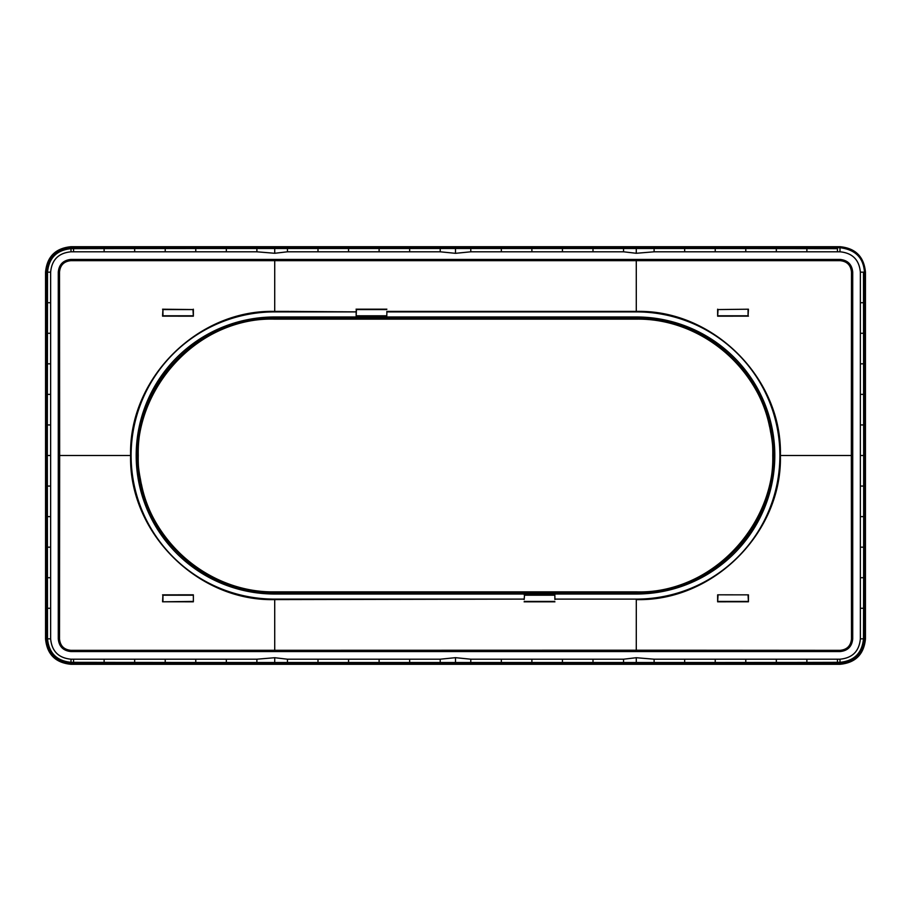 <?xml version="1.0" encoding="UTF-8"?>
<svg xmlns="http://www.w3.org/2000/svg" width="911" height="911" viewBox="0 0 911 911"><rect width="100%" height="100%" fill="white"/><g stroke="black" fill="none" stroke-linecap="round" stroke-linejoin="round"><path stroke-width="1.37" d="M780.385 455.5C782.39 532.525 713.222 601.602 636.299 599.597L636.277 650.203L840.067 650.34C847.014 649.668 850.817 645.865 851.489 638.918L851.352 455.5L780.385 455.5C782.39 378.475 713.222 309.398 636.299 311.403L386.89 311.403L386.788 316.083L386.89 311.403M748.443 594.849L748.432 601.795L717.64 601.807L717.64 594.826L748.443 594.849L717.64 594.826M386.788 311.892L636.288 311.892A143.608 143.608 0 0 1 779.896 455.5A143.608 143.608 0 0 1 636.288 599.108L554.845 599.108L636.288 599.108M748.432 601.795L748.068 595.213M71.012 651.57L839.988 651.57C847.72 650.807 851.967 646.571 852.719 638.839L852.719 272.161C851.967 264.429 847.72 260.193 839.988 259.43L71.012 259.43C63.28 260.193 59.033 264.429 58.281 272.161L58.281 638.839C59.033 646.571 63.28 650.807 71.012 651.57L71.012 651.263C63.451 650.534 59.306 646.389 58.577 638.839L58.281 272.173M717.64 601.807L718.027 595.213M718.027 601.431L748.068 601.431M71.001 246.71L70.921 246.71C55.491 248.225 47.042 256.686 45.55 272.082L45.55 638.918C47.042 654.314 55.491 662.775 70.921 664.29L840.079 664.29C855.509 662.775 863.958 654.314 865.45 638.918L865.45 272.082C863.958 256.686 855.509 248.225 840.079 246.71L71.001 246.71L71.001 247.712L636.288 247.712L636.288 248.487L654.109 248.487L654.109 251.8L636.265 253.281L654.109 251.8L839.988 251.8C852.4 252.973 859.198 259.76 860.36 272.161L860.36 638.839C859.198 651.24 852.4 658.027 839.988 659.2L654.109 659.2L636.265 657.719L654.109 659.2L654.109 662.513L636.299 662.513L636.265 657.719L623.557 659.2L636.265 657.719M440.218 248.487L409.665 248.487L409.665 251.8L440.218 251.8L455.5 253.326L440.218 251.8L440.218 248.487L455.5 248.487L455.5 253.326L470.782 251.8L623.557 251.8L636.265 253.281L636.288 248.487L623.557 248.487L623.557 251.8L636.265 253.281M440.218 251.8L287.443 251.8L274.735 253.281L256.891 251.8L274.735 253.281L287.443 251.8L287.443 248.487L274.712 248.487L274.735 253.281M45.55 272.161L46.563 272.161C45.926 260.603 56.311 247.894 71.001 247.712L71.001 248.669L73.552 248.657L73.552 251.8L256.891 251.8L256.891 248.487L274.712 248.487L274.712 247.712L839.999 247.712C855.361 249.625 863.514 257.779 864.437 272.161L864.437 455.5L863.674 455.5L863.662 486.053L860.36 486.053M73.552 251.8L71.012 251.8C58.6 252.973 51.802 259.76 50.64 272.161L50.64 638.839C51.802 651.24 58.6 658.027 71.012 659.2L256.891 659.2L274.735 657.719L256.891 659.2L256.891 662.513L274.712 662.513L274.735 657.719L287.443 659.2L274.735 657.719M470.782 662.513L501.335 662.513L501.335 659.2L470.782 659.2L455.5 657.674L470.782 659.2L470.782 662.513L455.5 662.513L455.5 657.674L440.218 659.2L287.443 659.2L287.443 662.513L274.712 662.513L274.712 663.288L636.288 663.288L636.299 662.513L623.557 662.513L623.557 659.2L593.004 659.2L623.557 659.2M470.782 659.2L593.004 659.2L593.004 662.513L623.557 662.513M554.947 599.597L554.845 594.917L554.845 599.108M715.226 251.8L715.226 248.498L837.448 248.657L837.448 251.8M865.45 272.161L863.491 272.161L863.674 455.5L860.36 455.5M863.662 486.053L863.662 516.617L860.36 516.617M863.662 516.617L863.639 547.169L860.36 547.169M863.639 547.169L863.617 577.722L860.36 577.722M863.617 577.722L863.571 608.275L860.36 608.275M863.571 608.275L863.491 638.839L860.36 638.839L863.491 638.839C862.057 653.073 854.222 660.908 839.999 662.331L806.884 662.411L806.884 659.2M837.448 662.343L837.448 659.2M806.884 662.411L776.331 662.445L776.331 659.2M776.331 662.445L745.779 662.479L745.779 659.2M745.779 662.479L715.226 662.502L715.226 659.2M715.226 662.502L684.662 662.513L684.662 659.2M501.335 662.513L562.44 662.513L562.44 659.2L593.004 659.2M531.887 662.513L531.887 659.2L562.44 659.2M274.712 664.29L274.712 663.288L71.001 663.288C55.639 661.375 47.486 653.221 46.563 638.839L47.509 638.839C48.932 653.062 56.767 660.896 71.001 662.331L73.552 662.343L73.552 659.2M47.338 424.947L47.509 272.161L46.563 272.161L46.563 455.5L47.326 455.5L47.338 424.947L50.64 424.947M47.509 638.839L50.64 638.839L47.509 638.839L47.326 455.5L50.64 455.5M47.338 394.383L50.64 394.383M47.361 363.831L50.64 363.831M47.383 333.278L50.64 333.278M47.429 302.725L50.64 302.725M47.509 272.161L50.64 272.161L47.509 272.161C48.932 257.938 56.767 250.104 71.001 248.669L71.012 251.8M73.552 248.657L104.116 248.589L104.116 251.8M104.116 248.589L134.669 248.555L134.669 251.8M134.669 248.555L165.221 248.521L165.221 251.8M165.221 248.521L195.774 248.498L195.774 251.8M195.774 248.498L226.338 248.487L226.338 251.8M409.665 248.487L317.996 248.487L317.996 251.8L287.443 251.8M348.56 248.487L348.56 251.8L317.996 251.8M379.113 248.487L379.113 251.8L348.56 251.8M863.491 272.161L860.36 272.161L863.491 272.161M839.999 664.29L839.999 663.288L636.288 663.288L636.288 662.513M455.5 662.513L440.218 662.513L440.218 659.2L287.443 659.2M455.5 248.487L470.782 248.487L470.782 251.8L623.557 251.8M440.218 662.513L409.665 662.513L409.665 659.2M409.665 662.513L379.113 662.513L379.113 659.2M379.113 662.513L348.56 662.513L348.56 659.2M348.56 662.513L317.996 662.513L317.996 659.2M840.067 650.34L839.988 651.263L636.277 651.126L636.277 650.203L70.933 650.34C63.986 649.668 60.183 645.865 59.511 638.918L59.648 455.5L130.615 455.5C128.61 532.525 197.778 601.602 274.701 599.597L524.212 599.108L274.712 599.108A143.608 143.608 0 0 1 131.104 455.5A143.608 143.608 0 0 1 274.712 311.892L274.723 259.874L71.012 259.737C63.451 260.466 59.306 264.611 58.577 272.161L59.511 272.082L59.648 455.5L58.714 455.5M130.615 455.5C128.61 378.475 197.778 309.398 274.701 311.403L289.47 311.403A5.09 5.09 0 0 0 288.958 311.482A5.09 5.09 0 0 1 289.47 311.403M524.11 599.597L524.508 595.213L554.548 595.213M524.212 599.108L524.508 595.213M290.507 311.403A5.09 5.09 0 0 1 291.019 311.482A5.09 5.09 0 0 0 290.507 311.403L356.155 311.892L274.712 311.892M356.155 311.892L356.155 316.083L356.452 309.569L386.492 309.569M356.053 311.403L356.452 309.569M717.64 309.193L717.64 316.174L718.027 309.569L748.432 309.205L718.027 309.569M773.69 455.5C775.546 382.016 709.749 316.242 636.288 318.098L274.712 318.098C201.32 316.219 135.432 382.016 137.31 455.5C135.443 528.984 201.297 594.769 274.712 592.902L636.288 592.902C709.692 594.781 775.568 528.984 773.69 455.5L772.756 455.5C774.635 528.448 709.236 593.847 636.288 591.968L274.712 591.968L274.712 594.018A138.518 138.518 0 0 1 136.194 455.5A138.518 138.518 0 0 1 274.712 316.982L636.288 316.982A138.518 138.518 0 0 1 774.805 455.5A138.518 138.518 0 0 1 636.288 594.018L274.712 594.018M193.36 601.807L193.36 594.826L193.36 601.807L162.568 601.795L192.973 601.431M839.988 659.2L839.999 663.288C854.7 663.106 865.074 650.397 864.437 638.839L864.437 455.5L865.45 455.5M45.55 638.839L46.563 638.839L46.563 455.5L45.55 455.5M162.932 309.569L162.557 316.151L193.36 316.174L192.973 309.569L162.932 309.569L162.932 315.787L192.973 315.787M636.288 319.146L274.712 319.146C190.695 316.265 120.605 403.573 141.581 484.982C153.948 545.951 212.502 592.97 274.712 591.854L636.288 591.854C720.305 594.735 790.395 507.427 769.419 426.018C757.052 365.049 698.498 318.03 636.288 319.146C700.525 317.905 760.537 368.192 770.535 431.666C787.48 511.743 718.096 594.53 636.288 591.854M162.568 309.205L192.973 309.569M193.36 309.193L193.36 316.174M274.712 319.146C192.904 316.47 123.52 399.257 140.465 479.334C150.463 542.808 210.475 593.095 274.712 591.854M162.932 601.431L162.932 595.213L192.973 595.213M162.568 601.795L162.932 595.213M162.557 594.849L193.36 594.826M137.31 455.5L138.244 455.5C136.343 528.448 201.832 593.87 274.712 591.968M718.027 315.787L748.068 315.787L748.068 309.569M748.432 309.205L748.068 315.787M748.443 316.151L717.64 316.174M356.064 309.182L386.89 309.182M356.452 315.787L386.492 315.787M356.155 316.083L386.788 316.083M470.782 248.487L593.004 248.487L593.004 251.8M562.44 248.487L562.44 251.8M531.887 248.487L531.887 251.8M501.335 248.487L501.335 251.8M73.552 662.343L195.774 662.502L195.774 659.2M524.212 594.917L554.845 594.917M524.508 601.431L554.548 601.431M524.11 601.818L554.936 601.818M47.338 486.053L50.64 486.053M47.338 516.617L50.64 516.617M47.361 547.169L50.64 547.169M47.383 577.722L50.64 577.722M47.429 608.275L50.64 608.275M104.116 662.411L104.116 659.2M134.669 662.445L134.669 659.2M165.221 662.479L165.221 659.2M195.774 662.502L226.338 662.513L226.338 659.2M863.662 424.947L860.36 424.947M863.662 394.383L860.36 394.383M863.639 363.831L860.36 363.831M863.617 333.278L860.36 333.278M863.571 302.725L860.36 302.725M806.884 248.589L806.884 251.8M776.331 248.555L776.331 251.8M745.779 248.521L745.779 251.8M715.226 248.498L684.662 248.487L684.662 251.8M839.988 651.57L839.988 651.263C847.549 650.534 851.694 646.389 852.423 638.839L852.286 455.5L851.352 455.5L851.489 272.082L852.423 272.161L852.286 455.5M851.489 638.918L852.719 638.839M636.288 311.892L636.277 259.874L839.988 259.737C847.549 260.466 851.694 264.611 852.423 272.161L852.719 272.161M636.277 651.126L274.723 651.126L274.712 599.108M274.723 651.126L71.012 651.263L70.933 650.34M58.281 638.839L59.511 638.918M839.999 246.71L839.988 251.8M684.662 662.513L654.109 662.513M501.335 659.2L531.887 659.2M71.001 664.29L71.012 659.2M226.338 248.487L256.891 248.487M409.665 251.8L379.113 251.8M71.012 259.43L70.933 260.66C63.986 261.332 60.183 265.135 59.511 272.082M562.44 662.513L593.004 662.513M287.443 248.487L317.996 248.487M274.712 663.288L636.288 663.288L636.288 664.29M455.5 657.674L440.218 659.2M636.288 247.712L636.288 246.71M593.004 248.487L623.557 248.487M274.712 246.71L274.712 247.712M455.5 253.326L470.782 251.8M317.996 662.513L287.443 662.513M70.933 260.66L840.067 260.66L839.988 259.43M840.067 260.66C847.014 261.332 850.817 265.135 851.489 272.082M636.288 591.968L636.288 594.018M274.712 316.982L274.712 319.032L636.288 319.032L636.288 316.982M865.45 638.839L863.491 638.839M274.712 319.032C201.764 317.165 136.365 382.54 138.244 455.5M636.288 319.032C709.236 317.153 774.635 382.54 772.756 455.5M636.277 259.874L274.723 259.874M226.338 662.513L256.891 662.513M684.662 248.487L654.109 248.487"/></g></svg>
